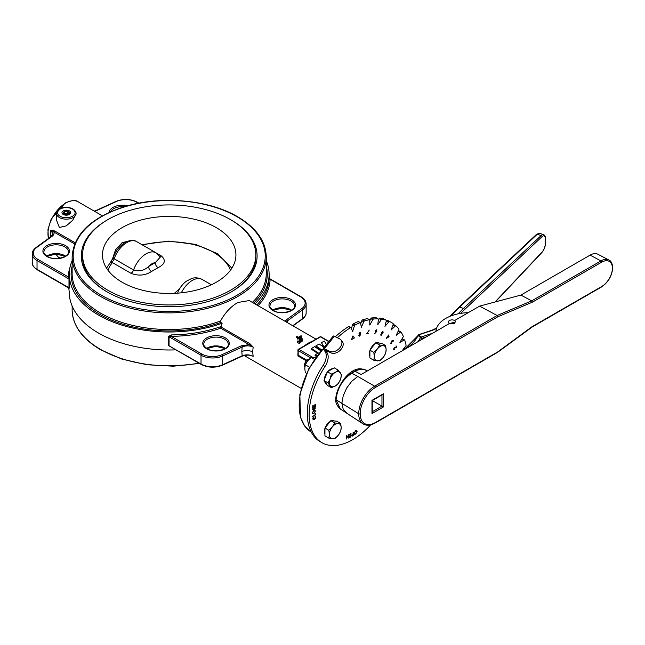 <?xml version="1.0" encoding="UTF-8"?>
<svg xmlns="http://www.w3.org/2000/svg" width="645" height="645" viewBox="0 0 645 645"><rect width="100%" height="100%" fill="white"/><g stroke="black" fill="none" stroke-linecap="round" stroke-linejoin="round"><path stroke-width="0.97" d="M232.402 220.735A87.897 50.745 180 0 1 231.353 291.879A87.897 50.745 180 0 1 107.054 291.879A87.897 50.745 180 0 1 107.046 291.879A87.897 50.745 180 0 1 105.998 220.735M82.576 254.936A86.624 50.012 0 0 0 107.949 290.298A86.624 50.012 0 0 0 202.353 301.134A86.624 50.012 0 0 0 255.823 254.936A86.624 50.012 0 0 0 230.45 219.574A86.624 50.012 0 0 0 136.055 208.73A86.624 50.012 0 0 0 82.576 254.936L82.576 257.041A86.624 50.012 0 0 0 107.505 292.145M72.135 260.62A99.919 57.687 0 0 0 69.281 274.31A99.919 57.687 0 0 0 120.752 324.766A99.919 57.687 0 0 0 222.138 323.242L220.687 328.208L249.155 344.648A1.016 0.589 120 0 0 249.849 343.648L253.171 347.131C249.631 345.478 245.963 345.438 242.157 347.026A1.016 0.516 -114.6 0 0 241.52 345.728L249.155 344.648L253.171 347.131L252.647 351.928L253.171 356.282L249.849 355.282M51.431 236.336L53.043 234.062L50.721 230.249L54.607 230.926A1.016 0.589 -60 0 1 53.914 231.918C54.39 233.555 53.769 235.022 52.035 236.328A1.016 0.653 -126 0 0 51.431 236.336L35.983 247.575C33.387 249.655 32.137 251.76 32.25 253.888L32.25 262.668A16.31 9.417 0 0 0 37.031 269.328L68.281 287.372M50.415 237.078L50.721 230.249L74.699 243.923M75.022 212.092A1.016 0.83 -11.3 0 1 76.029 212.858A9.788 5.652 180 0 1 76.094 213.503A9.788 5.652 180 0 1 70.055 218.728A9.788 5.652 180 0 1 59.388 217.502A9.788 5.652 180 0 1 56.518 213.503C57.994 208.956 61.614 206.94 67.378 207.456L67.314 207.642A8.772 5.063 0 0 0 58.413 210.472A8.772 5.063 0 0 0 60.106 216.252A8.772 5.063 0 0 0 70.12 217.228A8.772 5.063 0 0 0 75.022 212.092C74.272 209.569 71.7 208.085 67.314 207.642M316.01 339.149L249.204 300.578L237.836 302.481C230.765 306.609 224.992 312.801 220.525 321.049L220.808 322.468A98.08 56.631 180 0 1 99.846 314.357A98.08 56.631 180 0 1 72.135 266.167M67.378 207.456C72.046 207.787 74.925 209.544 76.021 212.721L76.094 213.616L72.788 220.187L66.29 225.871L59.372 227.475L56.518 220.203L56.518 213.503M354.831 369.94A17.979 10.376 -60 0 1 356.145 370.48M354.798 369.956A17.979 10.376 -60 0 1 355.508 370.794M299.731 341.777L299.731 343.084A25.042 14.456 120 0 0 299.216 343.527L297.522 342.431L297.522 341.003L299.731 341.777L299.216 342.076L297.522 341.003M301.288 340.882L301.288 341.882A25.042 14.456 120 0 0 300.772 342.261L299.07 341.181L299.07 340.108L301.288 340.882L300.772 341.181L299.07 340.108M297.893 353.049L297.95 355.967A1.016 0.589 120 0 0 298.192 355.21L297.893 350.203A1.016 0.589 180 0 0 298.192 350.614L298.192 355.21L306.883 360.224M302.578 340.141L302.578 341.003A25.042 14.456 120 0 0 302.465 341.068L298.474 338.762A25.042 14.456 120 0 0 297.813 339.206L297.216 337.932L297.885 337.553L296.555 336.779L297.071 336.48L298.401 337.254L301.134 335.674L302.578 340.141L298.474 337.891L297.216 337.932M297.216 338.036L296.555 337.649L296.555 336.779M222.138 323.242L220.808 322.468M323.911 347.341L319.17 344.003L315.929 345.873L315.929 346.704L321.162 350.396M326.426 344.543L324.314 341.036L321.46 342.68L323.653 347.155M314.728 340.238L304.722 346.01A1.016 0.589 -120 0 0 304.214 345.962L320.033 336.835A1.016 0.589 -120 0 1 320.541 336.883L314.728 340.238A1.016 0.589 -120 0 0 314.22 340.189M320.839 350.775L314.591 346.647L311.471 348.445L318.348 352.984L315.107 354.855L315.107 355.685L316.389 356.427M311.471 348.445L311.471 349.276L317.679 353.371M69.281 276.27A1.016 0.83 2 0 1 68.281 276.931L68.991 278.995L68.991 287.775A1.016 0.589 180 0 1 69.289 288.186L69.281 274.31M69.289 279.406A1.016 0.589 0 0 0 68.991 278.995L37.031 260.548L37.031 269.328A1.016 0.589 120 0 0 37.241 269.787L68.773 288.001L69.281 292.298A99.919 57.687 0 0 0 175.908 349.856M169.7 346.26L201.022 364.006L201.022 355.226L169.055 336.771L171.207 336.351L171.183 334.924L168.345 336.601L168.345 345.381L171.183 347.034M254.969 303.908A99.919 57.687 0 0 0 269.118 274.31A99.919 57.687 0 0 0 266.264 260.62M269.118 278.422L269.102 278.398A1.016 0.83 -178 0 0 270.118 279.237L269.417 278.834M230.902 292.145A86.624 50.012 0 0 0 255.823 257.041L255.823 254.936M284.977 321.234L286.372 319.839A1.016 0.653 54 0 1 287.17 321.041L286.17 321.919M138.498 203.256L136.659 202.191A15.295 8.828 0 0 0 116.342 201.522A1.016 0.516 65.4 0 0 115.915 201.425L96.452 210.343A1.016 0.516 65.4 0 1 96.879 210.439L94.46 211.238M241.811 351.573L242.157 347.026L222.694 355.943L222.694 364.723L242.157 355.798C245.963 354.387 249.631 354.548 253.171 356.282L251.131 355.669C249.067 354.823 246.003 355.024 241.948 356.266A1.016 0.516 -114.6 0 0 242.157 355.798L241.811 351.573A8.159 4.708 180 0 1 252.647 351.928M321.46 342.68L324.129 347.115M315.929 345.873L321.605 349.872M315.107 354.855L316.816 355.847M302.465 341.068L302.465 340.197M298.474 338.762L298.474 337.891M297.813 339.206L297.813 338.278M301.167 338.851L300.715 337.48A25.042 14.456 120 0 0 299.715 338.012M300.715 337.48L300.715 336.601L298.99 337.593L301.497 339.036L300.715 336.601M299.216 343.527L299.216 342.076M300.772 342.261L300.772 341.181M127.371 241.335L122.026 242.746L115.568 249.776L112.246 259.629M216.381 227.693A66.717 38.523 0 0 0 143.666 219.348A66.717 38.523 0 0 0 102.482 254.936A66.717 38.523 0 0 0 122.026 282.171A66.717 38.523 0 0 0 194.734 290.524A66.717 38.523 0 0 0 235.925 254.936A66.717 38.523 0 0 0 216.381 227.693M112.52 262.313A3.265 2.225 -143.8 0 0 110.11 262.91L110.231 262.096L112.577 261.37L112.424 262.588A3.265 2.411 -141 0 0 109.892 263.192L106.546 268.167M156.799 253.292L161.25 255.863C166.152 260.161 165.104 264.095 158.09 267.675A4.08 2.354 -120 0 1 155.203 262.684A11.666 6.732 120 0 0 151.898 263.789A11.666 6.732 120 0 0 148.592 266.498L155.203 262.684L160.371 257.049L156.042 252.824L136.635 241.617A19.818 11.441 120 0 0 126.726 242.601A19.818 11.441 120 0 0 114.189 258.79L133.596 269.989C139.264 271.739 144.262 270.578 148.592 266.498A4.08 2.354 -120 0 0 151.478 271.497C145.262 275.544 138.441 276.149 131.016 273.319L112.424 262.588A62.678 36.184 0 0 0 107.957 270.223M174.376 293.338L179.826 288.428M211.391 284.776L202.183 279.462C196.225 276.592 192.186 278.35 191.694 278.487L186.453 281.164C182.809 283.881 180.003 287.428 178.028 291.822L177.665 293.144M136.635 241.617C133.902 239.738 130.056 240.013 125.098 242.439C119.648 245.826 115.673 250.921 113.173 257.718L110.118 262.91M231.861 268.167L217.825 253.799L195.483 244.35L168.619 241.125L141.86 244.632A3.265 1.129 74.9 0 1 142.593 245.06M347.76 374.81A10.11 5.837 -60 0 1 348.429 375.1L348.469 375.124M372.27 401.295L372.81 400.98A8.441 4.878 120 0 0 372.915 400.795L372.915 400.174M67.636 213.326L67.636 212.02A1.742 1.008 180 0 1 68.056 212.673A1.742 1.008 180 0 1 66.306 213.68A1.742 1.008 180 0 1 64.564 212.673A1.742 1.008 180 0 1 65.58 211.754A1.742 1.008 180 0 1 67.443 211.907L68.152 211.762M67.443 213.439L67.443 211.907M67.636 212.02L68.418 211.633A2.773 1.604 180 0 1 69.063 212.495A2.773 1.604 180 0 1 66.306 214.269A2.773 1.604 180 0 1 63.549 212.495A2.773 1.604 180 0 1 65.29 211.181A2.773 1.604 180 0 1 68.112 211.455M69.063 212.495L69.338 213.947A3.048 1.758 180 0 1 69.354 214.035M63.266 214.035A3.048 1.758 180 0 1 63.275 213.947L63.549 212.495M352.863 372.286A16.012 9.24 120 0 0 352.033 371.423M353.194 372.101A16.012 9.24 120 0 0 352.42 371.544A16.012 9.24 120 0 0 352.097 371.375M350.469 327.668L348.574 326.58A1.016 0.589 -60 0 1 349.114 326.507L351.009 327.604A1.016 0.589 120 0 0 350.469 327.668A77.158 44.545 120 0 0 337.351 337.754M359.966 322.677L358.072 321.589A1.016 0.589 -60 0 1 358.491 321.589L360.378 322.677A1.016 0.589 120 0 0 359.966 322.677A77.158 44.545 120 0 0 355.072 325.016A1.016 0.589 120 0 0 354.363 325.967L352.605 331.457L351.17 327.813A1.016 0.589 120 0 0 351.009 327.604L349.114 326.507M369.246 319.71L367.36 318.622A1.016 0.589 -60 0 1 367.65 318.654L369.545 319.751A1.016 0.589 120 0 0 369.246 319.71A77.158 44.545 120 0 0 364.506 320.984A1.016 0.589 120 0 0 363.724 321.831L361.345 327.289L360.579 323.008A1.016 0.589 120 0 0 360.378 322.677L358.491 321.589M378.034 318.864L376.14 317.767A1.016 0.589 -60 0 1 376.317 317.816L378.204 318.912A1.016 0.589 120 0 0 378.034 318.864A77.158 44.545 120 0 0 373.576 319.033A1.016 0.589 120 0 0 372.754 319.743L369.819 325.024L369.754 320.218A1.016 0.589 120 0 0 369.545 319.751L367.65 318.654M386.049 320.146L384.154 319.057A1.016 0.589 -60 0 1 384.226 319.09L386.113 320.178A1.016 0.589 120 0 0 386.049 320.146A77.158 44.545 120 0 0 382.017 319.219A1.016 0.589 120 0 0 381.171 319.775L377.768 324.709L378.405 319.525A1.016 0.589 120 0 0 378.204 318.912L376.317 317.816M388.725 321.911L386.839 320.823A1.016 0.589 -60 0 1 387.685 320.436A77.158 44.545 120 0 1 389.459 321.371L391.354 322.468A77.158 44.545 120 0 0 389.572 321.533A1.016 0.589 120 0 0 388.725 321.911L384.96 326.37L386.282 320.952A1.016 0.589 120 0 0 386.113 320.178L384.226 319.09M395.192 326.096L393.297 325.007A1.016 0.589 -60 0 1 394.055 324.766L395.949 325.854A1.016 0.589 120 0 0 395.192 326.096L391.16 329.958L393.144 324.459A1.016 0.589 120 0 0 393.047 323.532A77.158 44.545 120 0 0 391.354 322.468A77.158 44.545 120 0 0 391.346 322.468L389.459 321.371M400.368 332.207L398.473 331.111A1.016 0.589 -60 0 1 399.11 330.974L401.005 332.07A1.016 0.589 120 0 0 400.368 332.207L396.191 335.352L398.771 329.934A1.016 0.589 120 0 0 398.828 328.918A77.158 44.545 120 0 0 396.006 325.902A1.016 0.589 120 0 0 395.949 325.854L394.055 324.766M404.093 340.044L402.206 338.956A1.016 0.589 -60 0 1 402.714 338.899L404.608 339.996A1.016 0.589 120 0 0 404.093 340.044L399.9 342.39L403.004 337.214A1.016 0.589 120 0 0 403.206 336.142A77.158 44.545 120 0 0 401.134 332.199A1.016 0.589 120 0 0 401.005 332.07L399.11 330.974M402.141 350.84L405.713 346.075A1.016 0.589 120 0 0 406.052 344.978A77.158 44.545 120 0 0 404.786 340.229A1.016 0.589 120 0 0 404.608 339.996L402.714 338.899M404.754 348.3L405.649 348.816L404.754 348.3A1.016 0.589 -60 0 0 404.375 348.292L403.738 348.526M367.134 333.505L368.319 333.667L366.618 333.908L369.262 330.071M382.92 331.482L383.098 332.707L382.735 331.812L381.719 332.546L381.816 333.578L382.388 333.562L381.268 335.279L380.308 334.908L381.268 334.868L381.888 333.925L381.501 332.441L382.993 331.514M382.896 331.466L383.074 332.691L382.735 331.812L381.719 332.546M391.821 342.285L391.08 342.293L390.926 343.172L391.725 343.317L390.677 343.463L392.055 340.544L393.329 340.302L393.031 341.882L393.079 340.584L392.208 340.729L392.047 342.011L391.08 342.293L390.902 343.156L391.588 343.1M390.83 343.616L391.563 343.084M393.305 340.286L393.007 341.866M393.079 340.584L392.208 340.729L391.805 342.269M352.968 335.892L351.525 339.609L354.403 337.948L352.968 335.892M315.341 413.211L315.445 414.759L312.575 416.662L315.147 414.622L315.341 413.211M314.728 407.39L315.445 407.971L314.784 409.301L315.163 408.14L314.712 407.753L313.067 409.954L312.446 409.462L312.962 408.333L313.075 409.607L314.728 407.39L315.445 407.971L314.76 409.285M315.163 408.14L314.429 408.011M314.405 407.995L313.051 409.938L312.446 409.462M312.954 408.341L313.075 409.607M355.468 430.771L356.669 430.594L357.096 431.432L355.717 434.109L354.5 434.303L354.073 433.448L355.468 430.771M349.413 434.343L351.033 433.521L350.848 436.931L349.211 437.753L350.582 436.738L350.638 435.673L349.316 436.012L350.654 435.335L350.727 434.004L349.413 434.343M330.998 352.871L329.74 351.356A8.159 5.515 -39.8 0 0 340.35 347.131A8.159 5.515 -39.8 0 0 341.003 339.931L342.261 341.447A8.159 5.515 140.2 0 1 341.608 348.647A8.159 5.515 140.2 0 1 330.998 352.871L325.338 350.154L327.007 352.63A12.231 7.063 -60 0 1 325.016 366.481A61.662 35.604 120 0 0 321.936 442.688A61.662 35.604 120 0 0 370.657 424.878M362.434 369.182A22.43 12.948 120 0 0 341.802 382.396M348.34 437.326L348.606 434.698L348.542 438.052L346.865 436.23L346.317 439.019L346.671 435.536L348.34 437.326L346.728 435.512M353.113 432.352L353.355 435.544L352.114 436.189L351.565 435.657L353.089 433.908L353.113 432.352M353.379 432.206L353.331 435.536L352.114 436.189L351.565 435.657M315.719 404.294L315.502 406.286L312.664 407.471L312.889 405.463L312.978 407.003L313.865 406.632L314.333 404.875L314.147 406.519L315.26 406.052L315.719 404.294M315.397 411.042L313.897 413.671L312.801 413.792L312.365 412.824L313.873 410.18L314.962 410.067L315.397 411.042L313.897 413.671M313.389 417.218L313.043 418.661L314.454 419.089L315.486 416.855L315.01 415.775L315.752 416.678L314.478 419.427L313.212 419.669L312.785 418.887L313.204 417.122L313.414 419.298M315.486 416.855L314.873 416.138M394.208 348.074L393.853 349.187L394.813 349.388L393.587 349.421L394.111 347.832L396.232 347.333L396.062 345.881L396.699 347.639L394.184 348.066L393.829 349.171L394.724 349.139M388.572 334.997L388.201 335.908L389.056 336.698L386.25 338.399L388.58 334.989L388.226 335.924L389.056 336.698L386.266 338.415M376.551 329.845L376.857 331.038L374.761 333.675L375.89 332.022L375.342 330.901L376.736 329.901M359.999 332.409L360.805 333.118L360.103 334.271L360.41 334.876L359.45 336.118L358.789 335.505L359.297 334.602L358.886 333.876L359.999 332.409L360.805 333.118L360.128 334.287L360.434 334.892L359.475 336.134L358.789 335.505M360.103 334.271L360.41 334.876M354.363 325.967L352.476 324.878L351.477 328.603M352.476 324.878A1.016 0.589 -60 0 1 353.178 323.919L355.072 325.016M358.072 321.589A77.158 44.545 120 0 0 353.178 323.919M363.724 321.831L361.837 320.742L360.692 323.677M361.837 320.742A1.016 0.589 -60 0 1 362.611 319.896L364.506 320.984M367.36 318.622A77.158 44.545 120 0 0 362.611 319.896M372.754 319.743L370.859 318.654L369.754 320.815M370.859 318.654A1.016 0.589 -60 0 1 371.689 317.945L373.576 319.033M376.14 317.767A77.158 44.545 120 0 0 371.689 317.945M381.171 319.775L379.276 318.678L378.317 320.17M379.276 318.678A1.016 0.589 -60 0 1 380.131 318.122L382.017 319.219M384.154 319.057A77.158 44.545 120 0 0 380.131 318.122M386.839 320.823L386.065 321.782M393.297 325.007L392.692 325.612M398.473 331.111L397.965 331.514M402.206 338.956L401.682 339.254M325.016 366.481L323.129 365.384A61.662 35.604 120 0 0 320.049 441.599L321.936 442.688M323.129 365.384A12.231 7.063 120 0 0 325.112 351.541L327.007 352.63M329.74 351.356L324.37 348.703A3.62 0.766 38.8 0 0 323.258 348.477A3.62 0.766 38.8 0 0 323.516 349.276L325.112 351.541M348.574 326.58A77.158 44.545 120 0 0 335.352 336.763M325.636 350.211L324.37 348.703L334.36 336.271L339.73 338.931A8.159 5.515 -39.8 0 1 341.003 339.931M334.36 336.271A3.62 0.766 -141.2 0 0 333.247 336.053L323.258 348.477M348.872 434.577L348.542 438.052M346.841 436.222L346.599 438.898M351.009 433.537L350.848 436.931M350.824 436.915L349.211 437.721M349.3 436.318L350.638 435.673M350.711 433.988L349.388 434.649M352.089 436.181L351.541 435.649M353.089 434.238L351.839 435.48L353.073 435.383L353.089 434.238L351.864 435.496L352.565 435.665M356.661 430.586L357.096 431.432L355.717 434.109M355.693 434.101L354.492 434.295M356.774 431.618L355.476 431.07L354.347 433.238L354.694 433.94M356.443 430.933L356.798 431.634L355.5 431.078L354.371 433.255L354.718 433.948M354.347 433.238L355.677 433.811L356.798 431.634M315.695 404.31L315.502 406.286L312.664 407.447M313.139 405.358L312.978 407.003M314.308 404.891L314.147 406.519M315.139 408.124L314.695 407.737L315.139 408.124M313.051 409.938L312.422 409.446M314.704 407.374L315.421 407.954M313.873 413.655L312.793 413.784M314.945 410.059L315.373 411.026M314.736 410.405L313.857 410.51L312.632 412.639L312.986 413.413L313.897 413.324L315.115 411.22L314.76 410.414L313.873 410.518L312.648 412.647L313.01 413.421M315.316 413.227L315.445 414.759M315.421 414.743L312.575 416.63M313.043 418.661L313.406 419.29M315.461 416.839L314.857 416.122L315.461 416.839M314.994 415.759L315.752 416.678M315.728 416.662L315.429 418.299M315.405 418.282L314.478 419.427M314.454 419.411L313.204 419.661M351.533 339.576L354.403 337.948L352.96 335.908M394.7 349.13L393.829 349.171L394.813 349.388M394.788 349.38L393.563 349.405M396.054 345.889L396.699 347.639M396.675 347.623L394.184 348.066M393.055 340.576L392.184 340.713L393.055 340.576M391.797 342.277L391.064 342.277L391.797 342.277M388.008 336.247L387.04 337.617L388.524 336.714L388.008 336.247L387.056 337.633M382.348 333.57L381.268 335.279M381.243 335.263L380.308 334.9M382.848 332.602L382.711 331.796L382.848 332.602M381.695 332.538L381.792 333.562M376.527 329.829L376.833 331.03L376.156 332.086M376.132 332.07L374.745 333.65M376.615 331.022L376.382 330.184L375.559 330.909L375.793 331.748L376.615 331.022L376.382 330.184L375.584 330.917L375.793 331.748M368.295 333.659L366.634 333.892M359.975 332.393L360.805 333.118M359.45 336.118L358.765 335.489M360.523 333.215L359.926 332.731L359.152 333.747L359.708 334.255L360.523 333.215L359.926 332.731L359.168 333.763L359.725 334.271L359.152 333.747L359.725 334.271M360.152 334.997L359.668 334.57L360.128 334.981L359.668 334.57L359.047 335.4L359.531 335.779L360.152 334.997L359.684 334.586L359.072 335.416L359.531 335.779M362.974 423.821L363.361 424.055C360.329 422.193 358.773 418.766 358.709 413.768C358.773 408.68 360.329 403.447 363.361 398.078C366.497 392.757 370.262 388.79 374.64 386.194A1.016 0.589 60 0 1 375.382 387.452C371.214 389.943 367.626 393.724 364.627 398.812C361.732 403.939 360.241 408.93 360.176 413.784C360.241 418.557 361.732 421.83 364.627 423.612C367.626 425.232 371.214 424.878 375.382 422.548L497.795 351.872L531.706 326.91L601.664 286.549A1.016 0.589 60 0 1 601.454 287.017L601.454 287.017C608.227 282.389 611.992 275.955 612.75 267.723C612.323 263.37 611.025 260.798 608.856 259.991A16.278 9.401 -60 0 0 600.914 260.911L531.706 300.868L520.894 295.088L479.582 306.125L454.652 320.517A3.668 2.12 180 0 0 450.653 320.057A3.668 2.12 180 0 0 448.388 322.016A3.668 2.12 180 0 0 449.46 323.516L455.725 321.944L454.652 320.517L468.206 312.688A33.782 19.503 180 0 0 435.907 331.337L361.152 374.503L355.153 371.286L351.775 373.237C342.519 379.534 337.287 388.371 336.061 399.739L340.383 409.035L363.393 424.079A1.016 0.83 -60 0 0 364.627 423.612M454.652 323.451L450.065 323.169A3.668 2.12 180 0 0 449.404 323.484M608.856 259.991L597.802 254.227A15.746 9.086 120 0 0 590.127 255.114L520.894 295.088M435.907 331.345L449.46 323.516L435.907 331.337M479.582 306.125L497.101 315.494L497.795 316.784L375.382 387.452M346.728 413.042L343.237 409.333L341.85 403.319L358.709 413.768A1.016 0.589 -0.1 0 0 360.176 413.784M336.061 399.739L336.093 398.916L336.061 399.739L341.85 403.319L343.237 395.699L346.728 387.959L351.815 381.219L357.773 376.454L374.64 386.194L497.101 315.494L531.706 300.868L532.399 302.158L497.795 316.784M372.27 411.736L381.961 406.14L372.866 400.892M497.101 352.243L497.795 351.872L497.101 352.243M601.664 286.549A15.262 8.812 120 0 0 612.452 268.135L612.428 267.288L612.452 268.135A15.262 8.812 120 0 0 601.664 262.176L532.399 302.158M381.961 394.95L381.961 406.14L383.404 406.971L371.972 413.574L371.972 411.905M371.972 413.574L371.972 400.376L383.404 393.772L383.404 406.971M381.961 394.603L383.404 393.772M405.076 348.695L418.073 335.529A22.583 15.972 -45 0 1 405.35 348.856M417.928 335.223A1.016 1.016 0 0 1 418.524 334.707A1.016 0.419 71.6 0 1 418.847 334.836A1.016 0.718 135 0 0 418.073 335.529L421.596 338.423A23.607 16.689 -45 0 1 420.701 340.117M418.524 334.707L432.198 330.143A1.016 0.419 71.6 0 1 432.521 330.28L418.847 334.836L421.088 337.077A1.016 0.718 135 0 0 420.314 337.77A22.583 15.972 135 0 1 418.008 341.673M432.626 333.231L421.088 337.077A1.016 0.419 71.6 0 1 421.596 338.423L426.434 336.811M450.395 316.026A1.016 0.79 29.5 0 1 450.476 315.711L450.476 315.711A1.016 0.79 29.5 0 1 451.363 315.381A51.697 29.847 180 0 1 451.065 315.897M309.568 367.231L305.311 364.772L304.787 368.4L305.311 372.641L306.52 373.334M305.311 364.772L307.738 360.789L311.213 357.427L314.405 359.265M311.213 357.427L315.518 357.644M326.112 383.533A8.353 4.821 -60 0 1 324.588 381.372M324.387 379.607A8.353 4.821 -60 0 1 327.257 372.213M327.813 371.552A8.353 4.821 -60 0 1 330.288 369.488A8.353 4.821 -60 0 1 332.772 368.69M309.495 358.894A5.136 2.967 120 0 0 308.213 359.37L307.584 359.725A4.249 2.451 120 0 0 304.577 364.933L304.577 365.659A5.136 2.967 120 0 0 304.851 367.094M307.584 359.725L308.213 359.37A5.136 2.967 120 0 0 304.577 365.659M331.353 387.677L327.426 385.412L324.016 380.558L327.426 371.778L334.247 367.835L338.165 370.101L335.287 372.375A8.353 4.821 -60 0 1 340.399 372.834A8.353 4.821 -60 0 1 340.399 379.647A8.353 4.821 -60 0 1 335.287 386.008A8.353 4.821 -60 0 1 330.175 385.557A8.353 4.821 -60 0 1 330.175 378.736L327.942 382.824L331.353 387.677L335.287 386.008L338.165 383.735L340.399 379.647L341.576 374.955L338.165 370.101M335.287 372.375A8.353 4.821 120 0 0 330.175 378.736L331.353 374.036L335.287 372.375M327.426 371.778L331.353 374.036M324.016 380.558L327.942 382.824M324.935 434.174A8.353 4.821 -60 0 1 324.387 431.634A8.353 4.821 -60 0 1 324.935 428.457M325.225 427.643A8.353 4.821 -60 0 1 330.2 421.459M331.828 420.758A8.353 4.821 -60 0 1 334.457 420.991M328.853 438.149L332.336 438.713A8.353 4.821 120 0 1 329.385 434.512A8.353 4.821 -60 0 1 332.336 426.909L328.853 430.271L329.385 434.512L328.853 438.149L324.935 435.883L324.935 428.014L330.837 420.669L336.738 421.193L340.665 423.459L338.238 423.499A8.353 4.821 -60 0 1 341.189 427.7A8.353 4.821 -60 0 1 338.238 435.31A8.353 4.821 -60 0 1 332.336 438.713L334.755 438.673L338.238 435.31L340.665 431.328L341.189 427.7L340.665 423.459M332.336 426.909A8.353 4.821 -60 0 1 338.238 423.499L334.755 422.935L332.336 426.909M330.837 420.669L334.755 422.935M324.935 428.014L328.853 430.271M369.891 356.306A8.353 4.821 -60 0 1 369.343 353.758A8.353 4.821 -60 0 1 369.891 350.582M370.182 349.775A8.353 4.821 -60 0 1 375.156 343.592M376.785 342.882A8.353 4.821 -60 0 1 379.421 343.116M373.81 360.273L369.891 358.007L369.891 350.138L375.793 342.793L381.695 343.325L385.621 345.591L379.72 345.059L377.293 349.034A8.353 4.821 -60 0 1 383.195 345.631A8.353 4.821 120 0 1 386.145 349.824A8.353 4.821 -60 0 1 383.195 357.435A8.353 4.821 -60 0 1 377.293 360.845A8.353 4.821 -60 0 1 374.342 356.645A8.353 4.821 -60 0 1 377.293 349.034L373.81 352.404L374.342 356.645L373.81 360.273L379.72 360.805L383.195 357.435L385.621 353.46L386.145 349.824L385.621 345.591M369.891 350.138L373.81 352.404M375.793 342.793L379.72 345.059M294.467 305.948A12.231 7.063 0 0 0 290.887 300.949A12.231 7.063 0 0 0 277.552 299.425A12.231 7.063 0 0 0 269.997 305.948C269.425 306.673 270.545 308.181 273.375 310.479C280.454 315.195 295.434 311.164 294.467 305.948M291.605 299.707A13.255 7.651 180 0 1 291.605 310.527A13.255 7.651 180 0 1 272.859 310.527A13.255 7.651 180 0 1 272.859 299.707A13.255 7.651 180 0 1 291.605 299.707M228.257 344.18A12.231 7.063 0 0 0 224.67 339.181A12.231 7.063 0 0 0 211.342 337.649A12.231 7.063 0 0 0 203.788 344.18C203.207 344.906 204.328 346.413 207.158 348.703C214.237 353.428 229.225 349.397 228.257 344.18M225.395 337.932A13.255 7.651 180 0 1 225.395 348.752A13.255 7.651 180 0 1 206.65 348.752A13.255 7.651 180 0 1 206.65 337.932A13.255 7.651 180 0 1 225.395 337.932M206.666 348.405A12.231 7.063 180 0 1 224.67 347.961A12.231 7.063 180 0 1 225.379 348.405M272.883 310.172A12.231 7.063 180 0 1 290.887 309.729A12.231 7.063 180 0 1 291.588 310.172M46.811 256.113A12.231 7.063 180 0 1 64.814 255.67A12.231 7.063 180 0 1 65.524 256.113M68.402 251.889A12.231 7.063 0 0 0 64.814 246.89A12.231 7.063 0 0 0 51.487 245.358A12.231 7.063 0 0 0 43.933 251.889C43.352 252.614 44.473 254.122 47.303 256.412C54.382 261.136 69.37 257.105 68.402 251.889M65.54 245.64A13.255 7.651 180 0 1 65.54 256.46A13.255 7.651 180 0 1 46.795 256.46A13.255 7.651 180 0 1 46.795 245.64A13.255 7.651 180 0 1 65.54 245.64M50.342 235.127A8.159 4.708 180 0 1 51.681 236.151M69.386 210.899A4.346 2.507 180 0 1 69.386 214.446A4.346 2.507 180 0 1 63.234 214.446A4.346 2.507 180 0 1 63.234 210.899A4.346 2.507 180 0 1 69.386 210.899M63.573 212.415A3.33 1.919 0 0 0 62.984 213.503L63.742 214.398C67.604 215.035 69.571 214.737 69.636 213.503A3.33 1.919 0 0 0 69.047 212.415M56.526 254.033A9.788 5.652 0 0 0 59.388 257.79A9.788 5.652 0 0 0 60.082 258.161M48.343 238.586L47.964 229.435L51.189 219.107L65.161 203.038C71.845 200.168 76.191 199.773 78.19 201.845A25.042 14.456 120 0 0 65.669 203.086A25.042 14.456 120 0 0 48.504 238.465M72.135 256.831C73.57 234.724 90.51 218.163 122.945 207.166C159.363 195.298 208.448 199.37 237.626 216.744C256.267 227.782 265.813 241.141 266.264 256.831A97.064 56.042 180 0 1 206.344 308.608A97.064 56.042 180 0 1 100.564 296.458A97.064 56.042 180 0 1 72.135 256.831L72.135 273.48A97.064 56.042 0 0 0 100.564 313.107A97.064 56.042 0 0 0 220.525 321.049M101.289 295.208A96.041 55.454 0 0 0 237.11 295.208A96.041 55.454 0 0 0 237.11 216.793A96.041 55.454 0 0 0 101.289 216.793A96.041 55.454 0 0 0 101.289 295.208M199.45 363.441L173.295 366.199L146.826 364.731L122.034 359.152L100.781 349.872C82.133 338.827 72.587 325.467 72.135 309.777A97.064 56.042 0 0 0 100.564 349.405A97.064 56.042 0 0 0 198.902 363.127M304.593 345.744A25.042 14.456 -60 0 1 308.286 343.156A25.042 14.456 -60 0 1 311.471 341.656M323.226 348.679A57.8 33.371 120 0 0 311.164 432.005L304.73 426.168L300.578 417.597L299.82 394.611L308.85 368.577L325.435 345.776M252.348 302.392A97.064 56.042 0 0 0 266.264 273.48L266.264 256.831M54.607 230.926L75.167 242.802M306.311 360.797L297.95 355.967M220.84 326.902L249.849 343.648M328.765 341.632L320.541 336.883A1.016 0.589 -60 0 1 321.049 336.835L328.95 341.39M304.722 346.01L298.909 349.372L312.704 357.33M52.035 236.328L36.588 247.567A15.295 8.828 0 0 0 37.749 259.298L68.281 276.931A100.934 58.276 180 0 1 70.055 267.143M171.183 334.924A99.919 57.687 0 0 0 220.888 326.62M256.823 304.98A99.919 57.687 0 0 0 269.102 278.398M266.264 266.167A98.08 56.631 180 0 1 253.63 303.134M310.697 357.838L298.192 350.614A1.016 0.589 -60 0 1 298.909 349.372A1.016 0.589 -120 0 0 298.401 349.316L304.214 345.962M286.372 319.839L301.82 308.6A15.295 8.828 0 0 0 300.651 296.869L270.118 279.237A100.934 58.276 180 0 1 258.081 305.706M292.774 325.733L302.618 318.582L302.618 309.802L287.17 321.041L287.339 322.597M168.345 336.601A1.016 0.589 0 0 1 169.055 336.771L169.055 345.551A1.016 0.589 180 0 0 168.345 345.381M220.687 328.208A100.934 58.276 180 0 1 171.207 336.351L201.74 353.976A15.295 8.828 0 0 0 222.065 354.645L241.52 345.728M201.022 364.006A16.31 9.417 0 0 0 222.694 364.723A1.016 0.516 -114.6 0 1 222.485 365.183C215.108 368.061 208.021 367.827 201.232 364.473A1.016 0.589 -60 0 1 201.022 364.006M222.065 354.645A1.016 0.516 -114.6 0 1 222.694 355.943A16.31 9.417 180 0 1 201.022 355.226A1.016 0.589 -60 0 1 201.74 353.976M293.015 325.878L302.416 319.041A1.016 0.653 54 0 0 302.618 318.582A16.31 9.417 0 0 0 306.149 312.72L306.149 303.948A16.31 9.417 180 0 1 302.618 309.802A1.016 0.653 54 0 0 301.82 308.6M116.342 201.522L96.879 210.439M109.142 212.439A13.255 7.651 180 0 1 127.613 205.795M37.749 259.298A1.016 0.589 120 0 0 37.031 260.548A16.31 9.417 180 0 1 32.25 253.888M124.477 206.698A12.231 7.063 0 0 0 110.577 211.794M115.915 201.425C123.292 198.547 130.379 198.789 137.175 202.143A1.016 0.589 120 0 0 136.659 202.191M36.588 247.567A1.016 0.653 -126 0 0 35.983 247.575M300.651 296.869A1.016 0.589 -60 0 1 301.159 296.821L269.626 278.616L269.118 274.31M131.016 273.319A4.08 2.354 -60 0 0 133.596 269.989A19.818 11.441 -60 0 1 146.133 253.799A19.818 11.441 -60 0 1 156.042 252.824M202.183 279.462A19.818 11.441 120 0 0 181.334 292.814M230.442 270.223A62.678 36.184 0 0 0 142.698 245.116M158.09 267.675L151.478 271.497M113.173 257.718A3.265 0.847 19.1 0 0 114.189 258.79A4.08 2.354 -60 0 1 112.577 261.37M159.831 256.25A4.08 2.354 120 0 0 161.25 255.863M387.685 320.436L389.572 321.533M369.754 324.572L370.157 324.806M361.208 326.741L361.708 327.031M352.307 330.748L352.984 331.135M405.463 348.921L404.375 348.292M363.361 398.078L364.627 398.812M363.361 424.055A1.016 0.83 -60 0 0 363.393 424.079C365.747 425.386 368.44 425.571 371.472 424.652L375.172 423.015A1.016 0.589 -120 0 0 375.382 422.548M590.127 255.114L600.914 260.911A1.016 0.589 -120 0 1 601.664 262.176M354.669 371.246C360.321 368.843 363.949 368.448 365.562 370.077A21.35 12.328 120 0 0 355.153 371.286A1.016 0.589 60 0 0 354.669 371.246L351.291 373.197A1.016 0.589 -120 0 1 351.775 373.237L357.773 376.454M458.063 313.857L463.481 308.439L459.595 307.149L451.363 315.381A1.016 0.718 45 0 0 450.645 315.486A1.016 1.016 0 0 0 450.476 315.711L450.162 316.252M436.496 328.45A51.697 29.847 180 0 1 432.698 330.208A2.04 1.177 0 0 1 432.521 330.28M450.428 323.879A4.612 2.661 180 0 1 453.556 323.855M495.029 301.997L541.994 252.163A7.135 2.911 108.4 0 0 545.428 242.899L545.428 239.077A7.135 2.911 108.4 0 0 541.994 236.691L460.538 313.397M541.994 236.691A1.016 0.742 46.8 0 0 541.131 235.546L537.245 234.256L459.619 307.125L463.497 308.423L541.131 235.546A8.159 3.33 -71.6 0 1 543.558 234.619L539.672 233.321A8.159 3.33 108.4 0 0 537.245 234.256A1.016 0.742 -133.2 0 0 536.527 234.361L539.672 233.321M432.255 330.135A1.016 0.492 67.2 0 1 432.303 330.103A1.016 0.492 67.2 0 1 432.698 330.208M450.565 315.582A1.016 0.718 45 0 1 450.645 315.486L458.877 307.262A1.016 0.718 45 0 1 459.595 307.149A1.016 0.742 -133.2 0 0 458.885 307.246A1.016 1.016 0 0 1 458.901 307.238L536.527 234.361M541.994 252.163A1.016 0.701 43.3 0 1 541.856 252.566C544.138 249.808 545.38 246.495 545.565 242.609L545.565 238.787C545.622 236.659 544.952 235.264 543.558 234.619M463.481 308.439A1.016 0.718 45 0 1 464.368 309.568A1.016 0.742 46.8 0 0 463.497 308.423A1.016 0.419 108.4 0 0 463.481 308.439M225.121 348.566L215.849 346.325L206.924 348.566M291.33 310.334L282.058 308.092L273.141 310.334M65.266 256.275L55.994 254.033L47.069 256.275M59.598 258.258C57.381 256.742 56.357 255.259 56.518 253.799M301.15 388.395L244.205 355.524M78.19 201.845L102.402 215.825M72.135 309.777L72.135 305.988M321.049 336.835A1.016 1.016 0 0 0 320.033 336.835M298.401 349.316A1.016 1.016 0 0 0 297.893 350.203M96.452 210.343L94.194 211.084M138.949 203.167L137.175 202.143M37.241 269.787C33.467 267.046 31.807 264.668 32.25 262.668M241.948 356.266L222.485 365.183M201.232 364.473L169.691 346.26M302.416 319.041C305.012 316.953 306.262 314.849 306.149 312.72M306.149 303.948C306.036 301.062 304.367 298.691 301.159 296.821M365.562 370.077L367.271 370.972M497.65 352.299L532.254 326.967L601.454 287.017M375.172 423.015L497.618 352.315M382.678 394.53L372.27 400.545L372.27 412.566M351.291 373.197C343.124 377.406 335.706 390.781 335.795 399.32C335.36 402.504 336.892 405.737 340.383 409.035M432.198 330.143L436.633 328.063M495.352 301.916L541.856 252.566"/></g></svg>
